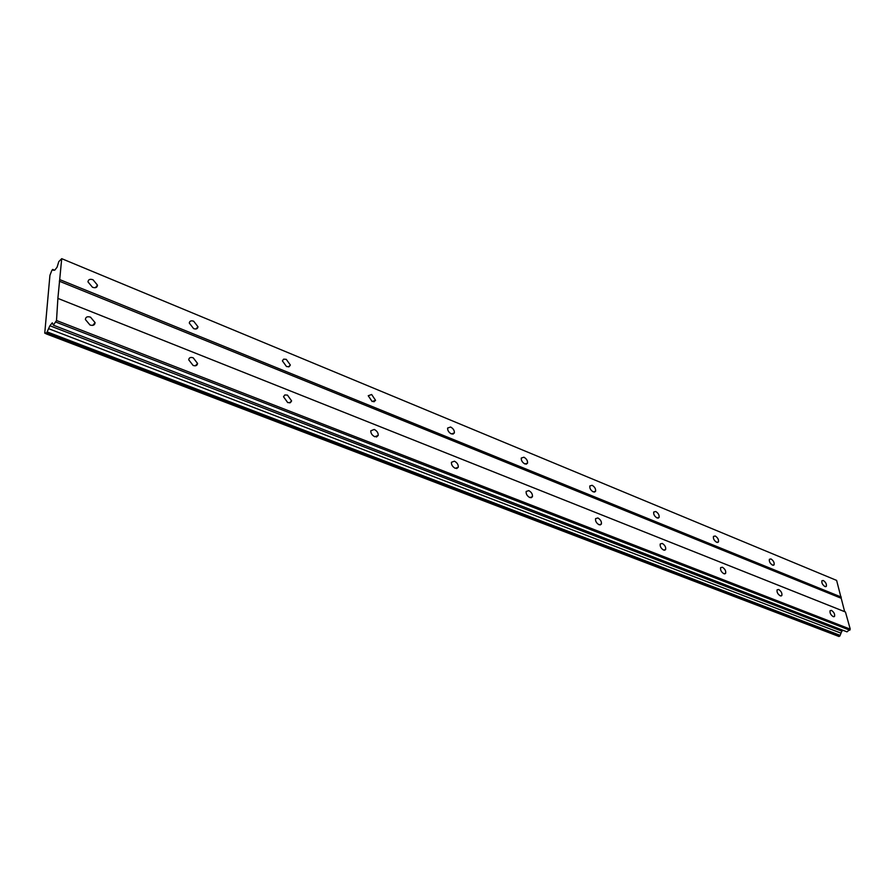 <?xml version="1.0" encoding="UTF-8"?>
<svg xmlns="http://www.w3.org/2000/svg" width="895" height="895" viewBox="0 0 895 895"><rect width="100%" height="100%" fill="white"/><g stroke="black" fill="none" stroke-linecap="round" stroke-linejoin="round"><path stroke-width="1.34" d="M833.178 616.621L834.543 616.375C835.001 614.127 833.983 612.135 831.477 610.401L830.112 610.647C829.654 612.907 830.683 614.899 833.178 616.621M89.981 324.986C93.125 325.914 94.825 325.131 95.083 322.625L90.507 317.154C87.341 316.192 85.64 316.987 85.394 319.526L89.981 324.986M193.096 365.44C195.725 366.256 197.224 365.596 197.571 363.459L193.197 357.799C190.545 356.971 189.058 357.631 188.711 359.79L193.096 365.44M287.698 402.571L290.338 402.694L291.613 400.926L287.452 395.098L284.789 394.964L283.514 396.742L287.698 402.571M374.804 436.749L378.227 435.417C378.317 432.889 376.985 430.898 374.255 429.443L370.798 430.797C370.731 433.325 372.063 435.317 374.804 436.749M455.264 468.32L458.262 467.257C458.453 464.718 457.188 462.693 454.459 461.193L451.449 462.267C451.27 464.807 452.534 466.821 455.264 468.32M529.818 497.575L532.435 496.736C532.715 494.208 531.507 492.172 528.8 490.617L526.159 491.467C525.891 493.984 527.11 496.02 529.818 497.575M599.079 524.761L601.373 524.09C601.731 521.606 600.567 519.57 597.882 517.959L595.578 518.63C595.242 521.114 596.406 523.161 599.079 524.761M663.62 550.078L665.623 549.564C666.025 547.125 664.907 545.089 662.255 543.433L660.241 543.959C659.85 546.397 660.969 548.434 663.62 550.078M723.876 573.729L725.632 573.326C726.069 570.943 724.984 568.918 722.388 567.229L720.62 567.643C720.195 570.025 721.28 572.05 723.876 573.729M780.283 595.857L781.827 595.544C782.275 593.228 781.223 591.215 778.672 589.503L777.117 589.827C776.67 592.143 777.733 594.157 780.283 595.857M824.966 586.561L826.342 586.314C826.756 584.133 825.749 582.197 823.31 580.508L821.923 580.743C821.509 582.925 822.516 584.86 824.966 586.561M92.498 287.284C95.575 288.257 97.231 287.541 97.488 285.147L93.002 279.755C89.914 278.77 88.247 279.486 88.001 281.914L92.498 287.284M193.6 328.599C196.184 329.438 197.65 328.834 197.985 326.787L193.7 321.227C191.094 320.365 189.628 320.981 189.292 323.05L193.6 328.599M286.501 366.547L289.107 366.737L290.36 365.037L286.255 359.342L283.637 359.152L282.384 360.864L286.501 366.547M372.163 401.553L375.553 400.311L371.638 394.505L368.225 395.747L372.163 401.553M451.404 433.93L454.369 432.934C454.537 430.495 453.284 428.526 450.621 427.027L447.634 428.034C447.489 430.473 448.742 432.442 451.404 433.93M524.906 463.957L527.524 463.162C527.759 460.746 526.562 458.766 523.933 457.222L521.304 458.027C521.069 460.444 522.277 462.424 524.906 463.957M593.296 491.903L595.578 491.265C595.891 488.883 594.739 486.891 592.132 485.303L589.827 485.94C589.525 488.334 590.689 490.326 593.296 491.903M657.064 517.959L659.078 517.455C659.436 515.117 658.328 513.126 655.755 511.504L653.73 512.007C653.384 514.356 654.491 516.337 657.064 517.959M716.682 542.314L718.45 541.922C718.842 539.629 717.768 537.66 715.239 536.004L713.46 536.396C713.069 538.689 714.143 540.669 716.682 542.314M772.53 565.137L774.085 564.834C774.499 562.586 773.459 560.628 770.975 558.95L769.398 559.263C768.995 561.501 770.036 563.458 772.53 565.137M58.354 298.583L845.451 611.99L850.25 629.151L56.508 320.511L57.884 298.393L844.656 611.665L836.624 580.407L61.71 258.666L58.79 261.631L57.079 267.213L54.752 270.167L53.174 270.245L52.671 269.417L51.865 270.435L49.941 275.268L44.75 333.153L45.69 332.918L46.227 333.891L49.896 325.758L52.29 322.838L53.364 325.165L56.508 320.511M845.451 611.99L844.656 611.665M53.364 325.165L846.994 631.848L850.25 629.151M46.227 333.891L838.973 636.49L839.902 635.953L841.826 631.154L843.179 630.371M57.884 298.393L61.71 258.666M849.825 630.203L55.882 322.077M841.289 597.088L59.943 279.688M59.338 281.209L840.875 598.128M841.826 631.154L49.896 325.758M44.996 333.276L45.981 333.656M95.91 287.06L96.47 287.284M841.031 633.157L48.722 328.722M52.928 269.507L53.857 269.887M840.136 635.36L47.413 332M839.902 635.953L47.055 332.873M834.543 616.375L833.927 616.744M95.083 322.625L92.767 325.366M197.571 363.459L195.367 365.798M291.613 400.926L289.6 402.884M378.227 435.417L376.426 437.028M458.262 467.257L456.674 468.566M532.435 496.736L531.059 497.788M601.373 524.09L600.187 524.951M665.623 549.564L664.605 550.246M725.632 573.326L724.771 573.885M781.827 595.544L781.089 595.992M826.342 586.314L825.738 586.684M97.488 285.147L95.385 287.698M197.985 326.787L195.983 328.968M290.36 365.037L288.503 366.883M375.553 400.311L373.875 401.844M454.369 432.934L452.881 434.187M527.524 463.162L526.215 464.192M595.578 491.265L594.459 492.105M659.078 517.455L658.105 518.138M718.45 541.922L717.622 542.482M774.085 564.834L773.381 565.282"/></g></svg>
